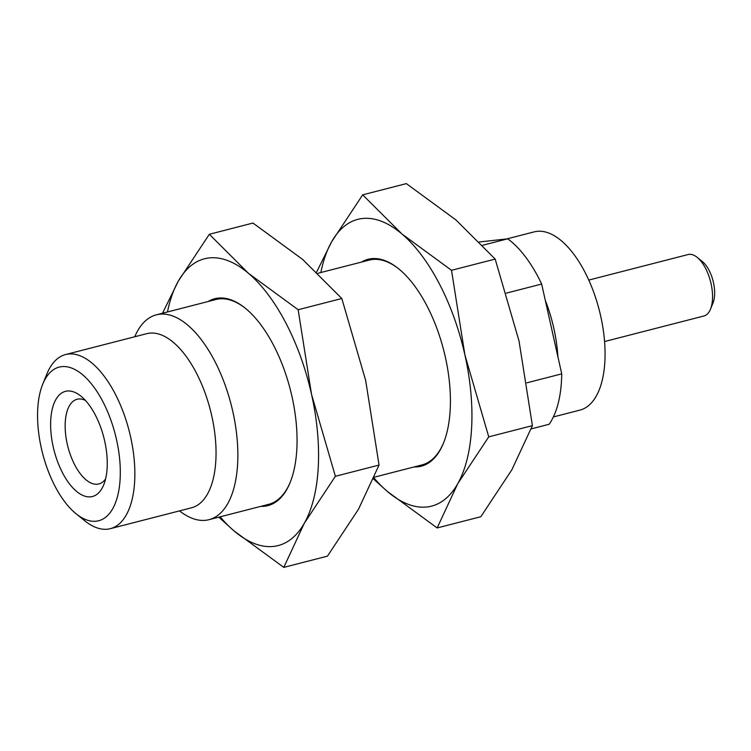 <?xml version="1.0" encoding="UTF-8"?>
<svg xmlns="http://www.w3.org/2000/svg" width="751" height="751" viewBox="0 0 751 751"><rect width="100%" height="100%" fill="white"/><g stroke="black" fill="none" stroke-linecap="round" stroke-linejoin="round"><path stroke-width="1.13" d="M105.609 478.866A43.718 20.699 75.6 0 1 98.85 483.954A43.718 20.699 75.6 0 1 67.909 446.77A43.718 20.699 75.6 0 1 77.071 399.269A43.718 20.699 75.6 0 1 78.442 399.016A43.718 20.699 75.6 0 1 85.454 400.461M67.121 391.036A54.297 25.712 -104.4 0 0 58.165 463.16A54.297 25.712 -104.4 0 0 103.722 484.827A54.297 25.712 -104.4 0 0 80.92 396.152A54.297 25.712 -104.4 0 0 67.121 391.036M96.212 521.203A79.315 37.559 -104.4 0 0 109.289 415.847A79.315 37.559 -104.4 0 0 42.732 384.183A79.315 37.559 -104.4 0 0 76.039 513.731A79.315 37.559 -104.4 0 0 96.212 521.203M179.527 510.887A105.75 50.073 -104.4 0 0 205.718 520.283A105.75 50.073 -104.4 0 0 209.022 519.673A105.75 50.073 -104.4 0 0 231.186 404.78A105.75 50.073 -104.4 0 0 156.349 314.829A105.75 50.073 -104.4 0 0 134.748 336.767M290.29 482.114A105.75 50.073 75.6 0 1 268.558 504.372L209.022 519.673M156.349 314.829L215.894 299.518A105.75 50.073 75.6 0 1 245.661 308.53M76.039 513.731L84.675 520.715A89.895 42.563 -104.4 0 0 107.534 529.183A89.895 42.563 -104.4 0 0 110.35 528.666L191.543 507.789A89.895 42.563 -104.4 0 0 211.106 413.059A89.895 42.563 -104.4 0 0 149.58 333.162A89.895 42.563 -104.4 0 0 146.764 333.669L65.572 354.547A89.895 42.563 -104.4 0 0 46.928 373.895L42.732 384.183M260.785 506.371A106.811 50.58 -104.4 0 0 290.083 482.63A106.811 50.58 -104.4 0 0 291.979 396.537A106.811 50.58 -104.4 0 0 245.23 308.173A106.811 50.58 -104.4 0 0 208.111 301.517M110.35 528.666A89.895 42.563 -104.4 0 0 129.914 433.937A89.895 42.563 -104.4 0 0 68.388 354.04A89.895 42.563 -104.4 0 0 65.572 354.547M443.653 442.677A105.75 50.073 75.6 0 1 421.921 464.935L374.251 477.195M317.973 273.27L369.257 260.09A105.75 50.073 75.6 0 1 399.025 269.093M414.148 466.934A106.811 50.58 -104.4 0 0 443.447 443.203A106.811 50.58 -104.4 0 0 445.343 357.1A106.811 50.58 -104.4 0 0 398.593 268.745A106.811 50.58 -104.4 0 0 361.475 262.09M506.784 238.921L534.158 231.881A92.007 43.567 75.6 0 1 599.26 310.135A92.007 43.567 75.6 0 1 579.988 410.093L553.374 416.936M588.775 280.076L688.104 254.542A31.73 15.02 75.6 0 1 697.163 257.349A31.73 15.02 75.6 0 1 711.047 283.587A31.73 15.02 75.6 0 1 710.484 309.168A31.73 15.02 75.6 0 1 703.903 315.993L604.574 341.536M697.163 257.349L702.345 261.536A25.384 12.016 75.6 0 1 713.45 282.536A25.384 12.016 75.6 0 1 712.999 302.991L710.484 309.168M167.473 311.975A148.06 70.106 75.6 0 1 178.297 281.174A148.06 70.106 75.6 0 1 248.506 273.355A148.06 70.106 75.6 0 1 311.534 394.359A148.06 70.106 75.6 0 1 304.352 523.184A148.06 70.106 75.6 0 1 234.143 531.004A148.06 70.106 75.6 0 1 220.146 516.819M162.526 313.242L178.297 281.174L209.332 234.274L248.506 273.355L298.156 309.731L311.534 394.359L335.387 476.294L304.352 523.184L283.784 567.38L234.143 531.004L218.804 517.157M283.784 567.38L327.445 556.153L358.48 509.262L379.048 465.066L335.387 476.294M298.156 309.731L341.818 298.513L365.662 380.438L379.048 465.066M209.332 234.274L252.984 223.047L302.634 259.433L341.818 298.513M320.837 272.538A148.06 70.106 75.6 0 1 331.66 241.738A148.06 70.106 75.6 0 1 401.869 233.918A148.06 70.106 75.6 0 1 464.897 354.923A148.06 70.106 75.6 0 1 457.716 483.747A148.06 70.106 75.6 0 1 387.507 491.567A148.06 70.106 75.6 0 1 373.951 477.908M316.65 272.012L331.66 241.738L362.695 194.847L401.869 233.918L451.52 270.304L464.897 354.923L488.751 436.857L457.716 483.747L437.148 527.953L387.507 491.567L373.491 478.988M437.148 527.953L480.809 516.726L511.844 469.826L532.403 425.629L488.751 436.857M451.52 270.304L495.181 259.076L519.025 341.01L532.403 425.629M362.695 194.847L406.347 183.619L455.998 219.996L495.181 259.076M479.082 242L507.685 238.818L482.686 245.248M507.685 238.818A105.75 50.073 75.6 0 1 541.649 284.047L506.362 293.115M541.649 284.047L561.729 373.857L526.92 382.813M561.729 373.857A105.75 50.073 75.6 0 1 549.141 424.268L531.173 428.887M545.264 300.222A92.007 43.567 75.6 0 1 553.797 328.196A92.007 43.567 75.6 0 1 557.88 356.659"/></g></svg>
